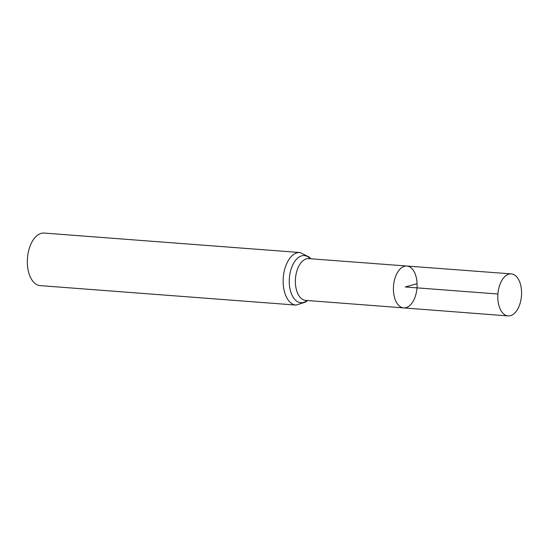 <?xml version="1.0" encoding="UTF-8"?>
<svg xmlns="http://www.w3.org/2000/svg" width="549" height="549" viewBox="0 0 549 549"><rect width="100%" height="100%" fill="white"/><g stroke="black" fill="none" stroke-linecap="round" stroke-linejoin="round"><path stroke-width="0.82" d="M417.082 283.703A20.999 11.776 94.3 0 0 406.85 266.025A20.999 11.776 94.3 0 0 393.516 286.07A20.999 11.776 94.3 0 0 403.659 307.907A20.999 11.776 94.3 0 0 417.082 283.703L405.258 286.962L497.902 294.01M296.007 305.079A26.345 14.775 94.3 0 1 283.277 277.684A26.345 14.775 94.3 0 1 300.008 252.533L44.181 233.078A26.345 14.775 94.3 0 0 27.45 258.229A26.345 14.775 94.3 0 0 40.18 285.617L296.007 305.079L305.745 302.025L307.488 300.523M403.659 307.907L305.573 300.372A20.931 11.735 94.3 0 1 295.465 278.611A20.931 11.735 94.3 0 1 308.744 258.634L406.85 266.025A20.999 11.776 94.3 0 0 393.516 286.07A20.999 11.776 94.3 0 0 403.659 307.907L508.079 315.922A21.082 11.817 94.3 0 0 521.55 291.629A21.082 11.817 94.3 0 0 511.277 273.889A21.082 11.817 94.3 0 0 497.819 298.182A21.082 11.817 94.3 0 0 508.079 315.922M310.309 258.751A23.641 13.251 94.3 0 0 289.371 278.151A23.641 13.251 94.3 0 0 307.138 300.495M300.008 252.533L309.169 257.028L310.659 258.778M406.85 266.025L511.277 273.889"/></g></svg>
